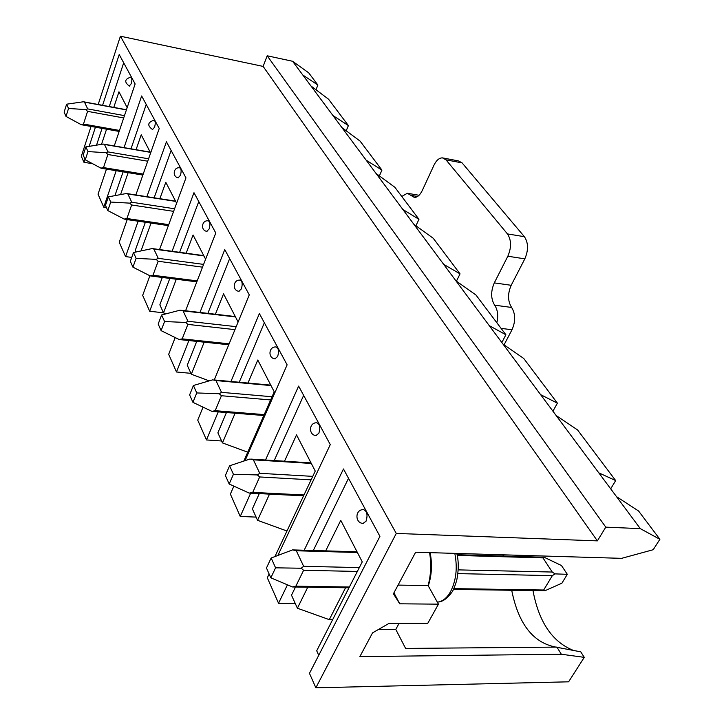 <?xml version="1.0" encoding="UTF-8"?>
<svg xmlns="http://www.w3.org/2000/svg" width="724" height="724" viewBox="0 0 724 724"><rect width="100%" height="100%" fill="white"/><g stroke="black" fill="none" stroke-linecap="round" stroke-linejoin="round"><path stroke-width="1.09" d="M304.171 550.24L343.466 468.971L379.928 536.357L309.465 673.338L315.854 687.8L396.272 533.434L597.381 540.873L605.789 527.144L640.306 528.638L616.513 496.655L638.577 510.999L659.881 539.299L653.211 549.715L621.626 558.34L415.63 552.213L393.413 593.798L399.738 603.807L438.454 604.16L428.11 585.589C430.952 574.919 431.45 563.933 429.585 552.629M98.183 104.5L120.41 36.2L396.272 533.434M84.98 159.144L83.948 162.285L81.323 156.33L91.043 126.438M114.265 145.949L135.135 83.957L119.207 54.517L102.591 105.315M95.423 127.216L89.188 146.275M106.464 169.126L98.03 194.186L103.758 207.182L106.482 207.589M135.868 194.964L159.235 128.483L141.642 95.975L124.048 147.624M116.184 170.71L103.758 207.182M127.207 219.598L119.243 242.259L125.569 256.595L131.723 257.409M159.552 249.563L185.959 177.878L166.43 141.795L146.891 196.684M138.166 221.2L125.569 256.595M149.895 275.763L142.673 295.365L149.678 311.239L163.488 312.813M185.579 310.786L215.779 232.992L193.978 192.693L172.086 251.282M162.303 277.455L149.678 311.239M175.19 337.565L168.683 354.308L176.493 371.991L190.928 373.34M214.259 379.955L249.264 294.867L224.757 249.581L199.969 312.46M188.883 340.561L176.493 371.991M203.064 407.15L197.724 420.119L206.476 439.948L221.589 440.988M245.047 460.654L287.12 364.833L259.382 313.582L230.956 381.476M218.232 411.875L206.476 439.948M233.861 486.13L230.368 494.085L240.241 516.456L256.106 517.108M277.862 555.462L330.28 444.599L298.623 386.1L265.518 460.012M250.667 493.18L240.241 516.456M269.111 573.978L267.31 577.797L278.541 603.255L295.22 603.4M287.392 584.947L278.541 603.255M577.535 429.92L615.681 480.582L598.793 472.844L556.15 415.531L577.535 429.92M610.685 488.836L615.681 480.582M640.306 528.638L659.881 539.299M315.854 687.8L568.602 681.818L584.268 657.356L561.344 654.234L359.864 656.614L372.534 632.885L389.25 623.264L427.775 623.31L438.454 604.16M561.344 654.234L556.901 647.102L405.612 648.433L395.784 629.409L399.123 623.274M345.565 587.761L329.275 619.644L332.66 619.654M378.543 629.428L395.784 629.409M523.733 358.461L557.399 403.178L540.611 394.643L503.035 344.135L523.733 358.461M552.919 411.187L557.399 403.178M475.958 295.003L505.895 334.769L489.279 325.655L455.921 280.822L475.958 295.003M501.832 342.524L505.895 334.769M433.242 238.268L460.039 273.862L443.676 264.351L413.857 224.277L433.242 238.268M456.437 281.183L460.039 273.862M394.833 187.245L418.952 219.291L402.879 209.517L376.073 173.488L394.833 187.245M415.938 225.779L418.952 219.291M360.099 141.117L381.937 170.113L366.163 160.176L341.936 127.605L360.099 141.117M379.367 175.905L381.937 170.113M328.551 99.206L348.407 125.578L332.959 115.55L310.949 85.966L328.551 99.206M346.199 130.782L348.407 125.578M292.577 61.269L308.696 72.834L317.89 85.043L302.777 74.979L292.577 61.269L267.183 55.784L263.129 66.409L120.41 36.2M315.981 89.749L317.89 85.043M573.218 650.351C552.195 641.808 538.783 621.88 532.991 590.585M511.714 590.268C518.321 623.663 532.918 642.577 555.489 647.021L580.757 651.835L584.268 657.356M504.04 556.086L502.664 554.801M83.948 162.285L92.591 163.705M616.513 496.655L598.793 472.844M556.15 415.531L540.611 394.643M503.035 344.135L489.279 325.655M455.921 280.822L443.676 264.351M413.857 224.277L402.879 209.517M376.073 173.488L366.163 160.176M341.936 127.605L332.959 115.55M310.949 85.966L302.777 74.979M605.789 527.144L267.183 55.784M597.381 540.873L263.129 66.409M123.695 62.807L109.261 106.555M102.057 128.392L96.618 144.909M129.415 86.138C124.094 82.102 124.573 79.097 130.845 77.124C132.04 77.875 132.166 80.065 131.234 83.694L129.252 86.102M113.786 107.396L118.962 91.794L127.162 107.641M106.555 129.198L101.659 143.976M146.23 104.464L130.999 148.818M123.098 171.832L114.971 195.489M152.664 129.65C147.044 125.505 147.515 122.356 154.067 120.193C155.425 121.017 155.597 123.352 154.583 127.198L152.474 129.614M136.067 149.696L141.216 134.791L150.628 152.972M128.139 172.656L120.655 194.313M171.126 150.474L154.14 197.806M145.361 222.25L135.225 250.486L135.904 251.97M178.394 177.796C171.95 177.118 173.38 166.665 179.751 167.85C181.308 168.737 181.534 171.244 180.421 175.353L178.176 177.76M159.868 198.702L165.796 182.285L176.629 203.209M151.054 223.083L141.053 250.776M198.774 201.562L179.643 252.323M169.814 278.414L159.859 304.813L163.515 312.886L166.031 313.827M207.037 231.354C200.24 230.775 201.562 219.743 208.304 220.856C210.105 221.834 210.394 224.521 209.182 228.929L206.783 231.318M186.168 253.219L193.082 235.001L205.607 259.201M176.294 279.238L163.515 312.886M229.644 258.622L207.869 313.374M196.729 341.384L187.245 365.231L191.326 374.236L209.2 380.869M239.119 291.31C231.906 290.858 233.083 279.147 240.241 280.17C242.332 281.247 242.703 284.161 241.373 288.903L238.82 291.274M215.381 314.243L223.544 293.872L238.106 321.99M204.186 342.162L191.326 374.236M264.351 322.759L239.237 382.236M226.449 412.526L217.879 432.807L222.458 442.907L247.726 452.192M275.301 358.86C267.618 358.579 268.559 346.099 276.179 346.986C278.64 348.181 279.129 351.348 277.654 356.507L274.939 358.823M247.97 383.032L257.78 360.018L274.224 391.784L243.834 461.061M235.11 413.214L222.458 442.907M487.243 555.598L485.225 554.285M303.646 395.385L274.206 460.564M259.273 493.605L252.377 508.891L257.554 520.312L286.976 531.009M316.406 435.567C308.207 435.513 308.786 422.119 316.94 422.816C319.863 424.155 320.506 427.64 318.859 433.278L315.99 435.531M284.523 461.206L296.532 434.889L315.248 471.062L274.912 556.584M269.5 494.121L257.554 520.312M398.064 585.092L428.11 585.589M393.937 592.829L399.738 603.807M348.516 478.293L313.293 550.511M295.501 587.001L291.501 595.2L297.401 608.223L329.275 619.644M325.691 550.874L340.76 520.339L362.253 561.878L316.705 650.795L318.75 655.301M363.548 523.416C354.742 523.678 354.778 509.18 363.557 509.633C367.068 511.135 367.901 514.999 366.054 521.217L363.059 523.398M307.781 587.191L297.401 608.223M68.536 108.455L66.617 104.193L64.119 112.148L66.02 116.437L68.536 108.455L85.803 109.605L87.577 111.351L83.486 124.048L80.998 124.555L66.02 116.437M66.617 104.193L83.477 101.767L84.482 102.12L87.685 108.908L85.803 109.605M82.246 124.881L80.998 124.555M87.975 151.578L85.857 146.891L83.188 155.099L85.278 159.814L87.975 151.578L106.048 152.701L107.885 154.502L103.496 167.588L100.889 168.122L85.278 159.814M85.857 146.891L103.297 144.058L104.473 144.456L107.994 151.913L106.048 152.701M102.111 168.411L100.889 168.122M110.727 202.059L108.374 196.856L105.487 205.335L107.813 210.575L110.727 202.059L129.732 203.136L131.65 204.983L126.899 218.512L124.148 219.073L107.813 210.575M108.374 196.856L126.438 193.498L127.84 193.951L131.75 202.231L129.732 203.136M125.333 219.327L124.148 219.073M136.103 258.359L133.469 252.531L130.329 261.301L132.926 267.165L136.103 258.359L156.14 259.364L158.14 261.264L152.972 275.256L150.067 275.844L132.926 267.165M133.469 252.531L152.176 248.558L153.868 249.074L158.239 258.332L156.14 259.364M151.189 276.043L150.067 275.844M164.574 321.537L161.615 314.976L158.176 324.053L161.108 330.642L164.574 321.537L185.769 322.461L187.86 324.397L182.204 338.868L179.127 339.493L161.108 330.642M161.615 314.976L180.014 310.189L183.036 310.849L187.95 321.266L185.769 322.461M180.149 339.637L179.127 339.493M196.756 392.942L193.408 385.503L189.625 394.888L192.937 402.354L196.756 392.942L219.245 393.738L221.435 395.729L215.2 410.68L211.924 411.35L192.937 402.354M193.408 385.503L212.72 379.838L215.951 380.553L221.517 392.354L219.245 393.738M212.802 411.44L211.924 411.35M233.427 474.292L229.589 465.785L225.39 475.478L229.182 484.012L233.427 474.292L257.382 474.926L259.672 476.953L252.748 492.383L249.246 493.107L229.182 484.012M229.589 465.785L249.916 459.043L253.373 459.821L259.744 473.306L257.382 474.926M250.712 493.08L249.246 493.107M275.582 567.824L271.156 558.005L266.459 567.996L270.83 577.842L275.582 567.824L301.202 568.231L303.609 570.286L295.854 586.187L292.55 586.965L270.83 577.842M543.688 590.006L552.331 575.643L555.064 573.888L552.249 572.041L542.982 557.896L544.158 557.254L561.471 565.525L567.308 574.313L561.905 583.2L544.891 590.766L543.688 590.006L453.821 588.621M271.156 558.005L292.587 549.896L296.315 550.756L303.655 566.313L301.202 568.231M567.308 574.313L555.064 573.888M544.891 590.766L544.43 590.757M417.549 196.494L410.825 195.326L414.381 197.426C417.386 197.408 420.029 195.082 422.309 190.439L433.947 165.235C436.355 160.321 439.187 157.868 442.454 157.868L445.993 159.841L507.452 233.915C511.425 240.042 511.56 247.481 507.841 256.224L494.302 282.885C490.673 291.383 490.791 298.822 494.646 305.184C497.714 309.727 498.438 315.583 496.845 322.741M410.825 195.326L407.313 193.254L401.775 196.476M504.067 344.85L512.004 329.746C515.687 321.293 515.551 313.854 511.596 307.447L494.646 305.184M511.596 307.447C507.678 301.103 507.551 293.718 511.198 285.292L524.828 258.848C528.556 250.169 528.411 242.784 524.384 236.685L462.093 162.891L458.5 160.918L443.468 158.058M430.128 552.647C432.373 564.231 431.757 575.318 428.282 585.897M437.323 602.133L438.011 602.06C442.817 601.3 446.97 597.888 450.464 591.816C456.192 580.576 457.64 567.761 454.808 553.38M87.577 111.351L123.695 117.949M83.486 124.048L119.478 130.447M87.685 108.908L124.465 115.65M126.401 109.903L84.482 102.12M107.885 154.502L147.732 161.208M103.496 167.588L143.207 174.086M107.994 151.913L148.583 158.791M150.293 152.33L104.473 144.456M131.65 204.983L173.624 211.354M126.899 218.512L168.728 224.648M131.75 202.231L174.575 208.774M175.688 201.39L127.84 193.951M158.14 261.264L202.521 267.156M152.972 275.256L197.19 280.885M158.239 258.332L203.589 264.396M203.915 255.925L153.868 249.074M187.86 324.397L234.965 329.628M182.204 338.868L229.128 343.819M187.95 321.266L236.178 326.669M235.472 316.922L183.036 310.849M221.435 395.729L270.64 399.947M215.2 410.68L264.215 414.608M221.517 392.354L272.043 396.752M271.011 385.575L215.951 380.553M259.672 476.953L311.103 479.849M252.748 492.383L303.971 494.972M259.744 473.306L312.75 476.365M311.311 463.451L253.373 459.821M303.609 570.286L357.357 571.444M457.957 573.607L552.331 575.643M295.854 586.187L349.384 587.01M303.655 566.313L359.33 567.598M458.265 569.879L552.249 572.041M542.982 557.896L457.215 555.417M357.412 552.521L296.315 550.756M512.004 329.746L501.099 328.388M524.828 258.848L507.841 256.224M511.198 285.292L494.302 282.885M462.093 162.891L445.993 159.841M524.384 236.685L507.452 233.915M456.772 553.435C458.772 561.055 458.735 570.105 456.681 580.585C454.554 587.227 452.916 591.137 451.785 592.322C447.26 598.531 442.663 601.771 438.011 602.06L437.296 602.078M126.456 109.749L83.821 101.831M119.152 131.424L82.011 124.836M150.185 152.121L103.686 144.13M142.863 175.063L101.84 168.366M175.552 201.136L126.89 193.57M168.375 225.617L125.017 219.282M203.752 255.626L152.71 248.631M196.819 281.844L150.818 275.998M235.282 316.551L181.597 310.325M228.739 344.751L179.715 339.592M270.776 385.123L214.141 379.946M263.817 415.504L212.304 411.395M311.012 462.88L251.074 459.107M303.564 495.831L249.328 493.107M543.796 557.245L457.061 554.711M357.032 551.788L293.338 549.923M544.674 590.766L453.45 589.39M348.977 587.816L292.55 586.965M419.051 195.281L408.2 193.408"/></g></svg>
